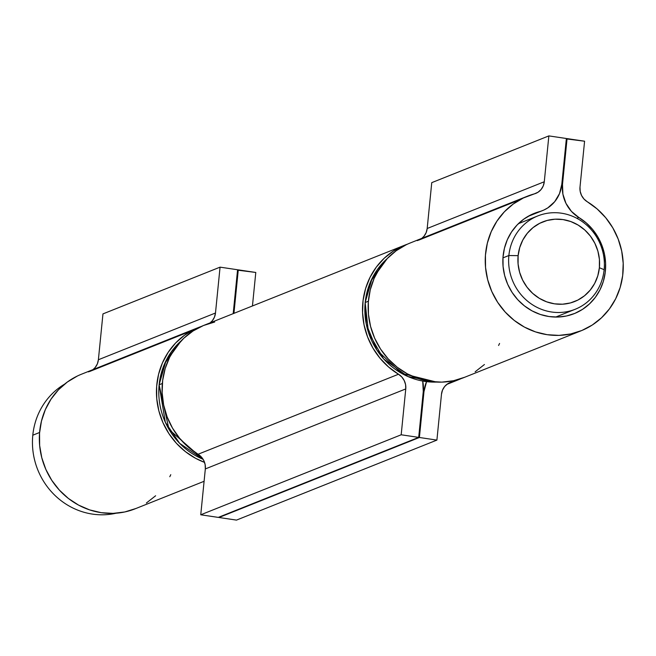 <?xml version="1.0" encoding="UTF-8"?>
<svg xmlns="http://www.w3.org/2000/svg" width="656" height="656" viewBox="0 0 656 656"><rect width="100%" height="100%" fill="white"/><g stroke="black" fill="none" stroke-linecap="round" stroke-linejoin="round"><path stroke-width="0.98" d="M32.8 435.199A70.233 66.354 -111.8 0 1 64.567 384.162A70.233 66.354 68.2 0 0 32.8 435.199L39.598 432.484L32.8 435.199A70.233 66.354 68.2 0 0 116.079 513.222A70.233 66.354 -111.8 0 1 32.8 435.199M508.867 255.52L518.125 255.66A42.878 40.508 -111.8 0 1 562.963 219.571A42.878 40.508 -111.8 0 1 599.379 267.738L604.135 269.682A50.274 47.494 68.2 0 0 561.429 213.2A50.274 47.494 68.2 0 0 508.867 255.52A50.274 47.494 -111.8 0 1 537.863 215.906A50.274 47.494 -111.8 0 1 604.135 269.682A50.274 47.494 -111.8 0 1 575.14 309.296A50.274 47.494 -111.8 0 1 508.867 255.52L502.955 257.882L508.867 255.52A50.274 47.494 68.2 0 0 551.573 311.994A50.274 47.494 68.2 0 0 604.135 269.682L599.379 267.738L597.78 275.84L594.68 283.4L590.195 290.132L584.504 295.766L577.829 300.087L570.417 302.941L562.553 304.204L554.55 303.835L546.702 301.85L539.322 298.316L532.688 293.38L527.055 287.221L522.635 280.087L519.609 272.248L518.084 263.999L518.125 255.66L519.732 247.558L522.832 239.998L527.309 233.274L533 227.64L539.683 223.319L547.096 220.465L554.951 219.202L562.963 219.571L570.802 221.556L578.19 225.09L584.824 230.026L590.457 236.176L594.869 243.31L597.895 251.158L599.42 259.407L599.379 267.738A42.878 40.508 -111.8 0 1 554.55 303.835A42.878 40.508 -111.8 0 1 518.125 255.66L508.867 255.52M255.791 272.461L237.538 270.149L238.276 269.854L233.938 313.347L238.276 269.854L255.791 272.461L252.445 305.958L255.791 272.461M233.192 313.642L237.579 269.755L220.063 267.148L102.959 313.896L220.063 267.148L215.488 313.002L98.384 359.75L102.959 313.896L98.384 359.75L215.488 313.002A14.785 13.965 -111.8 0 1 210.117 322.859L212.339 320.71L214.471 317.119L215.488 313.002L220.063 267.148L237.579 269.755L233.192 313.642M93.013 369.599A14.785 13.965 68.2 0 0 98.384 359.75L97.367 363.867L95.235 367.45L93.021 369.599M191.954 330.558L88.437 371.878L191.954 330.558M204.557 462.382A72.455 68.445 -111.8 0 1 156.522 395.24A72.455 68.445 -111.8 0 1 198.596 327.459A72.455 68.445 -111.8 0 1 201.433 326.401L194.553 329.23L184.467 335.257L175.587 343.039L168.174 352.329L162.442 362.866L158.563 374.346L156.645 386.425L156.751 398.741L158.875 410.951L162.959 422.677L168.879 433.583L176.456 443.349L185.476 451.689L195.668 458.355L204.557 462.382M198.596 327.459L81.492 374.207A72.455 68.445 68.2 0 0 44.78 466.867A72.455 68.445 68.2 0 0 135.21 508.785L204.098 481.291M77.449 375.978L67.363 382.005L58.482 389.779L51.07 399.078L45.338 409.615L41.459 421.095L39.54 433.173L39.647 445.49L41.771 457.691L45.854 469.417L51.767 480.331L59.352 490.098L68.363 498.437L78.556 505.095L89.626 509.892L101.245 512.68L113.07 513.377L124.763 511.967L135.964 508.482M146.362 503.029L155.636 495.764M169.797 476.723L170.773 474.69M159.129 384.834L164.738 363.432L181.187 340.817A70.233 66.354 68.2 0 0 159.137 384.769L162.335 383.498L159.137 384.769A70.233 66.354 68.2 0 0 203.114 459.315L179.588 443.267L165.32 422.234L159.129 384.834M584.586 141.212L566.333 138.9L567.071 138.605L562.495 184.459L561.749 184.762L562.495 184.459L562.897 194.127L565.972 203.368L571.442 211.388L578.854 217.505A33.267 31.431 -111.8 0 1 562.495 184.459L567.071 138.605L584.586 141.212L580.002 187.067L584.586 141.212M576.854 218.3L578.854 217.505A53.972 50.988 -111.8 0 1 605.595 268.247A53.972 50.988 -111.8 0 1 574.262 313.625A53.972 50.988 -111.8 0 1 506.899 282.4A53.972 50.988 -111.8 0 1 534.238 213.372A53.972 50.988 -111.8 0 1 539.421 211.642L529.294 215.685L543.758 210.084L547.809 207.87L554.697 201.687L559.502 193.618L561.79 184.361A33.267 31.431 -111.8 0 1 542.61 210.576A33.267 31.431 -111.8 0 1 539.421 211.642L531.229 214.701L523.718 219.186L517.108 224.975L511.582 231.904L507.309 239.752L504.423 248.304L502.996 257.3L503.078 266.475L504.661 275.569L507.695 284.302L512.106 292.428L517.748 299.702L524.464 305.909L532.057 310.878L540.306 314.454L548.957 316.528L557.764 317.045L566.472 315.995L574.82 313.396L582.561 309.337L589.473 303.925L595.353 297.332L600.019 289.739L603.348 281.375L605.226 272.494L605.611 263.343L604.488 254.192L601.888 245.319L597.887 236.98L592.606 229.428L586.193 222.868L578.854 217.505L576.854 218.3M561.79 184.361L566.374 138.506L548.859 135.899L431.755 182.647L548.859 135.899L544.283 181.753L427.179 228.501L431.755 182.647L427.179 228.501L544.283 181.753A14.785 13.965 -111.8 0 1 535.755 193.405A14.785 13.965 -111.8 0 1 534.337 193.881L523.349 197.981L513.263 204.008L504.382 211.79L496.969 221.08L491.237 231.625L487.359 243.097L485.44 255.176L485.547 267.492L487.67 279.702L491.754 291.428L497.666 302.334L505.251 312.1L514.263 320.44L524.456 327.106L535.526 331.903L547.145 334.691L558.969 335.388L570.663 333.97L581.864 330.485L592.261 325.032L601.536 317.766L609.424 308.91L615.697 298.726L620.158 287.5L622.683 275.569L623.2 263.286L621.691 251.01L618.198 239.096L612.827 227.903L605.742 217.759L597.14 208.952L587.276 201.745A72.455 68.445 -111.8 0 1 623.175 269.878A72.455 68.445 -111.8 0 1 581.109 330.788A72.455 68.445 -111.8 0 1 490.68 288.878A72.455 68.445 -111.8 0 1 527.391 196.21A72.455 68.445 -111.8 0 1 534.337 193.881L538.068 192.208L541.126 189.461L543.266 185.869L544.283 181.753L548.859 135.899L566.374 138.506L561.79 184.361M421.808 238.349A14.785 13.965 68.2 0 0 427.179 228.501L426.154 232.618L424.022 236.209L421.808 238.349M520.749 199.309L417.232 240.629L520.749 199.309M527.391 196.21L410.287 242.958A72.455 68.445 68.2 0 0 373.576 335.618A72.455 68.445 68.2 0 0 464.005 377.536L581.109 330.788M587.276 201.745A14.785 13.965 -111.8 0 1 580.002 187.067L580.183 191.363L581.552 195.463L583.979 199.03L587.276 201.745M406.244 244.729L396.158 250.756L387.278 258.53L379.865 267.828L374.133 278.365L370.255 289.845L368.336 301.924L368.442 314.24L370.566 326.442L374.65 338.176L380.562 349.082L388.147 358.848L397.159 367.188L407.351 373.846L418.421 378.643L430.041 381.431L441.865 382.128L453.55 380.718L464.76 377.233M475.157 371.78L484.431 364.515M498.593 345.474L499.569 343.441M365.187 302.58L370.804 281.178L387.253 258.562A70.233 66.354 68.2 0 0 365.195 302.514L368.393 301.235L365.195 302.514A70.233 66.354 68.2 0 0 436.552 382.079L401.603 373.362L376.979 350.181L366.302 324.187L365.187 302.58M200.752 514.788L401.185 434.78L418.692 437.388L218.268 517.395L200.752 514.788L205.328 468.933A14.785 13.965 68.2 0 0 198.063 454.255L398.487 374.24A72.455 68.445 -111.8 0 1 362.588 306.114A72.455 68.445 -111.8 0 1 404.654 245.205A72.455 68.445 -111.8 0 1 407.491 244.147L393.51 250.961L384.227 258.226L376.339 267.082L370.074 277.267L365.605 288.492L363.08 300.423L362.563 312.707L364.072 324.982L367.565 336.897L372.936 348.09L380.021 358.233L388.631 367.04L398.487 374.24A14.785 13.965 -111.8 0 1 405.761 388.926L205.328 468.933L405.761 388.926L401.185 434.78L200.752 514.788L218.268 517.395L418.692 437.388L423.268 391.534L422.71 381.07A33.267 31.431 -111.8 0 1 423.268 391.534L418.692 437.388L401.185 434.78L405.761 388.926L405.58 384.629L404.211 380.529L401.784 376.962L398.487 374.24L198.063 454.255L201.351 456.97L203.786 460.537L205.148 464.637L205.328 468.933L200.752 514.788M423.973 391.632A33.267 31.431 -111.8 0 1 426.572 381.653L423.973 391.632L419.397 437.486L218.965 517.494L419.397 437.486L436.904 440.094L236.48 520.101L218.965 517.494L236.48 520.101L436.904 440.094L441.48 394.24A14.785 13.965 -111.8 0 1 450.008 382.587A14.785 13.965 -111.8 0 1 451.426 382.112L461.16 378.594A72.455 68.445 -111.8 0 1 458.38 379.783A72.455 68.445 -111.8 0 1 451.426 382.112L447.695 383.785L444.637 386.532L442.505 390.123L441.48 394.24L436.904 440.094L419.397 437.486L423.973 391.632L423.235 391.927L423.973 391.632M404.654 245.205L204.221 325.212A72.455 68.445 68.2 0 0 162.163 386.122A72.455 68.445 68.2 0 0 198.063 454.255L188.198 447.048L179.596 438.241L172.503 428.097L167.132 416.904L163.647 404.99L162.139 392.714L162.655 380.431L165.181 368.5L169.642 357.274L175.906 347.09L183.795 338.234L193.077 330.968L203.475 325.515L214.676 322.03M537.863 215.906L518.388 223.68M575.14 309.296L555.665 317.069M89.856 371.403L191.322 330.895M203.13 459.339L169.035 429.491L159.105 384.801L166.116 360.472L181.228 340.784M542.61 210.576L527.998 216.406M418.651 240.153L520.118 199.645M436.609 382.087L407.909 376.544L383.686 358.963L368.492 332.649L365.162 302.547L372.173 278.218L387.286 258.521M458.38 379.783L446.851 384.383"/></g></svg>
